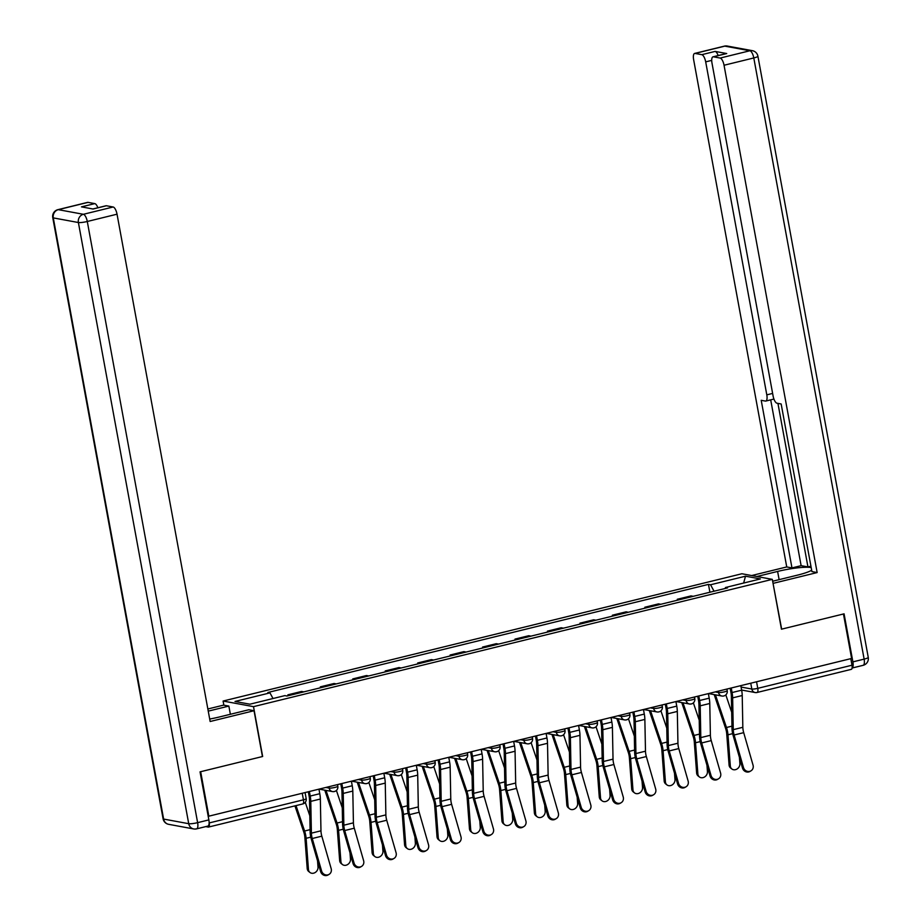 <?xml version="1.0" encoding="UTF-8"?>
<svg xmlns="http://www.w3.org/2000/svg" width="921" height="921" viewBox="0 0 921 921"><rect width="100%" height="100%" fill="white"/><g stroke="black" fill="none" stroke-linecap="round" stroke-linejoin="round"><path stroke-width="1.38" d="M223.849 705.152L223.089 701.042L253.505 706.649L772.316 579.355L781.457 629.193L843.452 613.985L851.614 658.457L208.825 816.179L200.663 771.706L262.658 756.486L253.505 706.649M772.316 579.355L741.9 573.748L223.089 701.042M205.751 826.621L208.261 827.081A4.593 1.669 -103.8 0 0 208.526 827.07A4.593 1.669 -103.8 0 0 209.205 822.937L303.446 799.819A4.593 0.691 -10.4 0 0 306.186 798.657L305.07 792.555M208.146 816.052L208.825 816.179M850.797 658.653L851.994 665.215A4.593 1.669 76.2 0 1 851.315 669.36A4.593 1.669 76.2 0 1 851.039 669.36M677.453 600.193L677.28 599.272L691.015 595.91L693.237 596.313M677.28 599.272L679.514 599.686M660.783 604.28L658.561 603.865L644.838 607.238L647.06 607.653M644.999 608.159L644.838 607.238M628.341 612.246L626.107 611.832L612.384 615.205L614.606 615.608M612.546 616.114L612.384 615.205M595.887 620.201L593.665 619.798L579.931 623.16L582.153 623.575M580.103 624.081L579.931 623.16M563.433 628.168L561.211 627.754L547.477 631.127L549.699 631.541M547.65 632.036L547.477 631.127M530.98 636.135L528.758 635.72L515.023 639.093L517.257 639.496M515.196 640.003L515.023 639.093M498.526 644.09L496.304 643.687L482.581 647.049L484.803 647.463M482.742 647.97L482.581 647.049M466.084 652.056L463.85 651.642L450.127 655.015L452.349 655.43M450.288 655.925L450.127 655.015M433.63 660.023L431.408 659.609L417.674 662.982L419.895 663.385M417.846 663.891L417.674 662.982M401.176 667.978L398.954 667.575L385.22 670.937L387.442 671.351M385.392 671.858L385.22 670.937M368.722 675.945L366.5 675.53L352.766 678.904L354.999 679.307M352.939 679.813L352.766 678.904M336.269 683.9L334.047 683.497L320.324 686.859L322.546 687.273M320.485 687.78L320.324 686.859M303.826 691.867L301.593 691.452L287.87 694.825L290.092 695.24M288.031 695.746L287.87 694.825M714.04 591.213L710.552 584.766L745.492 576.201L760.389 578.941L725.449 587.517L725.23 588.473M710.552 584.766L708.468 584.386L267.873 692.488L269.957 692.88L235.016 701.457L249.913 704.197L284.854 695.62L286.938 696.011L727.532 587.909L725.449 587.517M709.907 592.226L708.468 584.386M269.957 692.88L273.019 698.532M745.492 576.201L743.65 583.051M743.466 767.492A5.284 4.893 59.5 0 0 750.937 770.865A5.284 4.893 59.5 0 0 753.044 765.144L743.696 732.656L734.118 735.004L743.466 767.492L742.499 768.056A5.284 4.893 -120.5 0 0 749.97 771.441L750.937 770.865M730.18 688.252L730.929 692.339A11.489 4.168 76.2 0 1 731.378 696.552L731.999 728.338A11.489 4.168 -103.8 0 0 733.151 735.568L742.499 768.056M731.251 687.987L732.08 692.546A14.483 5.25 76.2 0 1 732.644 697.865L733.266 729.651A8.508 3.085 -103.8 0 0 734.118 735.004M740.818 685.638L741.658 690.197A14.483 5.25 76.2 0 1 742.222 695.516L742.833 727.302A8.508 3.085 -103.8 0 0 743.696 732.656M731.85 768.977L730.595 767.999A5.284 4.478 -51.9 0 1 729.075 765.006L730.318 765.996A5.284 4.478 128.1 0 0 731.85 768.977A5.284 4.478 128.1 0 0 737.191 768.908A5.284 4.478 128.1 0 0 739.897 763.647L739.425 757.35M714.189 694.607A14.483 5.25 -103.8 0 0 714.201 694.641L725.61 728.407A8.508 3.085 76.2 0 1 726.727 733.818L729.075 765.006M715.433 694.837L726.473 727.498A11.489 4.168 76.2 0 1 727.981 734.797L730.318 765.996M725.817 694.895L731.688 712.255M711.024 775.447A5.284 4.893 59.5 0 0 718.484 778.832A5.284 4.893 59.5 0 0 720.59 773.099L711.242 740.611L701.675 742.959L711.024 775.447L710.045 776.023A5.284 4.893 -120.5 0 0 717.517 779.396L718.484 778.832M697.727 696.218L698.475 700.294A11.489 4.168 76.2 0 1 698.924 704.519L699.546 736.293A11.489 4.168 -103.8 0 0 700.708 743.535L710.045 776.023M698.797 695.954L699.638 700.513A14.483 5.25 76.2 0 1 700.202 705.831L700.812 737.606A8.508 3.085 -103.8 0 0 701.675 742.959M708.364 693.605L709.205 698.164A14.483 5.25 76.2 0 1 709.769 703.483L710.39 735.257A8.508 3.085 -103.8 0 0 711.242 740.611M678.57 783.414A5.284 4.893 59.5 0 0 686.041 786.787A5.284 4.893 59.5 0 0 688.137 781.066L678.789 748.577L669.222 750.926L678.57 783.414L677.603 783.99A5.284 4.893 -120.5 0 0 685.074 787.363L686.041 786.787M665.284 704.174L666.033 708.261A11.489 4.168 76.2 0 1 666.47 712.474L667.092 744.26A11.489 4.168 -103.8 0 0 668.255 751.501L677.603 783.99M666.344 703.909L667.184 708.468A14.483 5.25 76.2 0 1 667.748 713.787L668.37 745.573A8.508 3.085 -103.8 0 0 669.222 750.926M675.91 701.572L676.751 706.119A14.483 5.25 76.2 0 1 677.315 711.438L677.937 743.224A8.508 3.085 -103.8 0 0 678.789 748.577M756.912 576.511L777.612 571.434A25.857 3.88 -10.4 0 1 811.182 567.566M772.661 581.232L797.563 575.118A25.857 3.88 -10.4 0 0 811.666 570.226M852.892 661.877L864.128 659.125A6.896 2.498 76.2 0 1 863.104 665.33L852.109 668.024A6.896 2.498 -103.8 0 0 852.892 661.877L844.073 613.835L781.664 629.147L773.03 583.292M773.26 583.327L817.146 572.563L811.919 571.596L781.158 403.985L776.99 403.214A6.896 2.498 -103.8 0 1 773.099 396.018L711.979 63.031A6.896 2.498 -103.8 0 1 713.004 56.826L726.312 53.556A6.896 2.498 76.2 0 1 726.727 53.545L715.11 51.403A6.896 2.498 76.2 0 1 718.173 55.548M810.929 566.196L807.947 566.922L801.12 565.667L791.968 567.912L786.741 566.945L693.628 59.635A6.896 2.498 -103.8 0 1 694.641 53.43A6.896 2.498 -103.8 0 1 695.056 53.43L701.802 54.673L715.11 51.403M751.674 575.544L786.741 566.945M817.146 572.563L724.044 65.253A6.896 2.498 -103.8 0 0 720.153 58.058L713.418 56.814A6.896 2.498 -103.8 0 0 713.004 56.826M711.714 60.383L705.693 61.868L766.802 394.856A6.896 2.498 -103.8 0 1 765.788 401.061A6.896 2.498 -103.8 0 1 765.374 401.072L761.207 400.301L791.968 567.912M705.693 61.868A6.896 2.498 -103.8 0 0 701.802 54.673M777.934 403.386L807.947 566.922M770.693 399.852L801.12 565.667M209.689 719.036A25.857 3.88 -10.4 0 0 219.267 717.01L248.808 709.757L254.035 710.724L210.149 721.5L117.036 214.19L87.288 221.489L197.624 822.66L208.86 819.897L200.041 771.856L262.439 756.544L254.035 710.724M208.238 711.139L228.857 706.085L223.619 705.118L207.847 708.986M230.365 714.282L228.857 706.085M88.048 202.367L58.299 209.666A6.896 2.498 -103.8 0 0 57.896 209.666L87.633 202.367A6.896 2.498 76.2 0 1 88.048 202.367L94.794 203.61A6.896 2.498 76.2 0 1 97.856 207.755M92.871 208.975L105.996 205.763A6.896 2.498 76.2 0 1 106.41 205.751L113.145 206.995A6.896 2.498 76.2 0 1 117.036 214.19M94.794 203.61L81.474 206.868L93.09 209.021L106.41 205.751M208.86 819.897A6.896 2.498 76.2 0 1 207.835 826.102L196.61 828.865A6.896 2.498 -103.8 0 0 197.624 822.66A6.896 1.036 169.6 0 1 188.724 823.696L78.389 222.525L53.291 217.897L163.627 819.068L188.724 823.696A6.896 6.343 -79.5 0 0 193.709 828.946A6.896 6.896 0 0 0 196.61 828.865A6.896 2.498 -103.8 0 1 196.196 828.877A6.896 6.343 -79.5 0 1 193.709 828.946L168.624 824.318A6.896 6.343 100.5 0 1 163.627 819.068A6.896 1.036 169.6 0 1 163.086 818.781A6.896 6.896 0 0 0 168.624 824.318M699.396 776.944L698.141 775.966A5.284 4.478 -51.9 0 1 696.621 772.972L697.876 773.951A5.284 4.478 128.1 0 0 699.396 776.944A5.284 4.478 128.1 0 0 704.749 776.864A5.284 4.478 128.1 0 0 707.443 771.602L706.971 765.316M681.736 702.573A14.483 5.25 -103.8 0 0 681.747 702.596L693.156 736.374A8.508 3.085 76.2 0 1 694.273 741.773L696.621 772.972M682.979 702.804L694.02 735.453A11.489 4.168 76.2 0 1 695.528 742.763L697.876 773.951M693.363 702.861L699.235 720.222M666.942 784.899L665.687 783.921A5.284 4.478 -51.9 0 1 664.168 780.939L665.423 781.917A5.284 4.478 128.1 0 0 666.942 784.899A5.284 4.478 128.1 0 0 672.295 784.83A5.284 4.478 128.1 0 0 674.989 779.569L674.517 773.272M649.282 710.528A14.483 5.25 -103.8 0 0 649.293 710.563L660.714 744.341A8.508 3.085 76.2 0 1 661.831 749.74L664.168 780.939M650.537 710.759L661.566 743.42A11.489 4.168 76.2 0 1 663.085 750.719L665.423 781.917M660.921 710.828L666.781 728.177M646.116 791.381A5.284 4.893 59.5 0 0 653.588 794.754A5.284 4.893 59.5 0 0 655.683 789.032L646.335 756.544L636.768 758.892L646.116 791.381L645.149 791.945A5.284 4.893 -120.5 0 0 652.621 795.33L653.588 794.754M632.831 712.14L633.579 716.216A11.489 4.168 76.2 0 1 634.028 720.441L634.638 752.227A11.489 4.168 -103.8 0 0 635.801 759.457L645.149 791.945M633.89 711.875L634.73 716.434A14.483 5.25 76.2 0 1 635.294 721.753L635.916 753.539A8.508 3.085 -103.8 0 0 636.768 758.892M643.457 709.527L644.297 714.086A14.483 5.25 76.2 0 1 644.861 719.405L645.483 751.191A8.508 3.085 -103.8 0 0 646.335 756.544M613.662 799.336A5.284 4.893 59.5 0 0 621.134 802.721A5.284 4.893 59.5 0 0 623.229 796.987L613.881 764.499L604.314 766.848L613.662 799.336L612.695 799.912A5.284 4.893 -120.5 0 0 620.167 803.285L621.134 802.721M600.377 720.095L601.125 724.182A11.489 4.168 76.2 0 1 601.574 728.407L602.196 760.182A11.489 4.168 -103.8 0 0 603.347 767.423L612.695 799.912M601.448 719.842L602.276 724.401A14.483 5.25 76.2 0 1 602.841 729.708L603.462 761.494A8.508 3.085 -103.8 0 0 604.314 766.848M611.014 717.494L611.843 722.052A14.483 5.25 76.2 0 1 612.407 727.36L613.029 759.146A8.508 3.085 -103.8 0 0 613.881 764.499M581.209 807.303A5.284 4.893 59.5 0 0 588.68 810.676A5.284 4.893 59.5 0 0 590.787 804.954L581.439 772.466L571.86 774.814L581.209 807.303L580.242 807.867A5.284 4.893 -120.5 0 0 587.713 811.251L588.68 810.676M567.923 728.062L568.671 732.149A11.489 4.168 76.2 0 1 569.12 736.363L569.742 768.149A11.489 4.168 -103.8 0 0 570.893 775.39L580.242 807.867M568.994 727.797L569.823 732.356A14.483 5.25 76.2 0 1 570.387 737.675L571.008 769.461A8.508 3.085 -103.8 0 0 571.86 774.814M578.561 725.449L579.401 730.008A14.483 5.25 76.2 0 1 579.965 735.326L580.575 767.112A8.508 3.085 -103.8 0 0 581.439 772.466M634.5 792.866L633.245 791.887A5.284 4.478 -51.9 0 1 631.714 788.894L632.969 789.884A5.284 4.478 128.1 0 0 634.5 792.866A5.284 4.478 128.1 0 0 639.842 792.797A5.284 4.478 128.1 0 0 642.536 787.536L642.064 781.238M616.828 718.495A14.483 5.25 -103.8 0 0 616.84 718.53L628.26 752.296A8.508 3.085 76.2 0 1 629.377 757.707L631.714 788.894M618.083 718.725L629.112 751.386A11.489 4.168 76.2 0 1 630.632 758.685L632.969 789.884M628.467 718.783L634.327 736.144M602.046 800.833L600.791 799.842A5.284 4.478 -51.9 0 1 599.26 796.861L600.515 797.839A5.284 4.478 128.1 0 0 602.046 800.833A5.284 4.478 128.1 0 0 607.388 800.752A5.284 4.478 128.1 0 0 610.082 795.491L609.61 789.193M584.386 726.462A14.483 5.25 -103.8 0 0 584.398 726.485L595.806 760.262A8.508 3.085 76.2 0 1 596.923 765.662L599.26 796.861M585.629 726.692L596.67 759.341A11.489 4.168 76.2 0 1 598.178 766.652L600.515 797.839M596.014 726.75L601.874 744.11M569.592 808.788L568.338 807.809A5.284 4.478 -51.9 0 1 566.818 804.827L568.061 805.806A5.284 4.478 128.1 0 0 569.592 808.788A5.284 4.478 128.1 0 0 574.934 808.719A5.284 4.478 128.1 0 0 577.64 803.457L577.168 797.16M551.932 734.417A14.483 5.25 -103.8 0 0 551.944 734.451L563.353 768.229A8.508 3.085 76.2 0 1 564.469 773.628L566.818 804.827M553.176 734.647L564.216 767.308A11.489 4.168 76.2 0 1 565.724 774.607L568.061 805.806M563.56 734.716L569.431 752.066M548.766 815.258A5.284 4.893 59.5 0 0 556.238 818.642A5.284 4.893 59.5 0 0 558.333 812.921L548.985 780.432L539.418 782.781L548.766 815.258L547.788 815.833A5.284 4.893 -120.5 0 0 555.259 819.218L556.238 818.642M535.469 736.029L536.218 740.104A11.489 4.168 76.2 0 1 536.667 744.329L537.288 776.115A11.489 4.168 -103.8 0 0 538.451 783.345L547.788 815.833M536.54 735.764L537.38 740.323A14.483 5.25 76.2 0 1 537.945 745.642L538.555 777.416A8.508 3.085 -103.8 0 0 539.418 782.781M546.107 733.415L546.947 737.974A14.483 5.25 76.2 0 1 547.511 743.293L548.133 775.068A8.508 3.085 -103.8 0 0 548.985 780.432M537.139 816.754L535.884 815.776A5.284 4.478 -51.9 0 1 534.364 812.783L535.619 813.761A5.284 4.478 128.1 0 0 537.139 816.754A5.284 4.478 128.1 0 0 542.492 816.685A5.284 4.478 128.1 0 0 545.186 811.413L544.714 805.127M519.479 742.384A14.483 5.25 -103.8 0 0 519.49 742.407L530.899 776.184A8.508 3.085 76.2 0 1 532.016 781.595L534.364 812.783M520.722 742.614L531.762 775.275A11.489 4.168 76.2 0 1 533.271 782.574L535.619 813.761M531.106 742.671L536.978 760.032M516.313 823.224A5.284 4.893 59.5 0 0 523.784 826.609A5.284 4.893 59.5 0 0 525.879 820.876L516.531 788.388L506.964 790.736L516.313 823.224L515.346 823.8A5.284 4.893 -120.5 0 0 522.817 827.173L523.784 826.609M503.027 743.984L503.775 748.071A11.489 4.168 76.2 0 1 504.224 752.296L504.835 784.07A11.489 4.168 -103.8 0 0 505.997 791.312L515.346 823.8M504.086 743.731L504.927 748.278A14.483 5.25 76.2 0 1 505.491 753.597L506.113 785.383A8.508 3.085 -103.8 0 0 506.964 790.736M513.653 741.382L514.494 745.941A14.483 5.25 76.2 0 1 515.058 751.248L515.679 783.034A8.508 3.085 -103.8 0 0 516.531 788.388M504.685 824.721L503.442 823.731A5.284 4.478 -51.9 0 1 501.91 820.749L503.165 821.728A5.284 4.478 128.1 0 0 504.685 824.721A5.284 4.478 128.1 0 0 510.038 824.64A5.284 4.478 128.1 0 0 512.732 819.379L512.26 813.082M487.025 750.339A14.483 5.25 -103.8 0 0 487.036 750.373L498.457 784.151A8.508 3.085 76.2 0 1 499.573 789.55L501.91 820.749M488.28 750.569L499.309 783.23A11.489 4.168 76.2 0 1 500.828 790.529L503.165 821.728M498.664 750.638L504.524 767.999M483.859 831.191A5.284 4.893 59.5 0 0 491.33 834.564A5.284 4.893 59.5 0 0 493.426 828.842L484.078 796.354L474.511 798.703L483.859 831.191L482.892 831.755A5.284 4.893 -120.5 0 0 490.363 835.14L491.33 834.564M470.573 751.95L471.322 756.037A11.489 4.168 76.2 0 1 471.771 760.251L472.392 792.037A11.489 4.168 -103.8 0 0 473.544 799.267L482.892 831.755M471.633 751.686L472.473 756.245A14.483 5.25 76.2 0 1 473.037 761.563L473.659 793.349A8.508 3.085 -103.8 0 0 474.511 798.703M481.211 749.337L482.04 753.896A14.483 5.25 76.2 0 1 482.604 759.215L483.226 791.001A8.508 3.085 -103.8 0 0 484.078 796.354M472.243 832.676L470.988 831.698A5.284 4.478 -51.9 0 1 469.457 828.704L470.712 829.694A5.284 4.478 128.1 0 0 472.243 832.676A5.284 4.478 128.1 0 0 477.585 832.607A5.284 4.478 128.1 0 0 480.278 827.346L479.806 821.048M454.571 758.305A14.483 5.25 -103.8 0 0 454.583 758.34L466.003 792.106A8.508 3.085 76.2 0 1 467.12 797.517L469.457 828.704M455.826 758.536L466.855 791.197A11.489 4.168 76.2 0 1 468.375 798.495L470.712 829.694M466.21 758.605L472.07 775.954M451.405 839.146A5.284 4.893 59.5 0 0 458.877 842.531A5.284 4.893 59.5 0 0 460.972 836.798L451.624 804.321L442.057 806.658L451.405 839.146L450.438 839.722A5.284 4.893 -120.5 0 0 457.91 843.095L458.877 842.531M438.12 759.917L438.868 763.993A11.489 4.168 76.2 0 1 439.317 768.218L439.939 800.004A11.489 4.168 -103.8 0 0 441.09 807.233L450.438 839.722M439.19 759.652L440.019 764.211A14.483 5.25 76.2 0 1 440.583 769.53L441.205 801.305A8.508 3.085 -103.8 0 0 442.057 806.658M448.757 757.304L449.586 761.863A14.483 5.25 76.2 0 1 450.15 767.181L450.772 798.956A8.508 3.085 -103.8 0 0 451.624 804.321M439.789 840.643L438.534 839.664A5.284 4.478 -51.9 0 1 437.003 836.671L438.258 837.65A5.284 4.478 128.1 0 0 439.789 840.643A5.284 4.478 128.1 0 0 445.131 840.562A5.284 4.478 128.1 0 0 447.825 835.301L447.353 829.015M422.129 766.272A14.483 5.25 -103.8 0 0 422.14 766.295L433.549 800.073A8.508 3.085 76.2 0 1 434.666 805.472L437.003 836.671M423.372 766.502L434.413 799.152A11.489 4.168 76.2 0 1 435.921 806.462L438.258 837.65M433.756 766.56L439.616 783.921M418.951 847.113A5.284 4.893 59.5 0 0 426.423 850.486A5.284 4.893 59.5 0 0 428.53 844.764L419.182 812.276L409.603 814.625L418.951 847.113L417.984 847.688A5.284 4.893 -120.5 0 0 425.456 851.062L426.423 850.486M405.666 767.872L406.414 771.959A11.489 4.168 76.2 0 1 406.863 776.173L407.485 807.959A11.489 4.168 -103.8 0 0 408.636 815.2L417.984 847.688M406.737 767.619L407.566 772.166A14.483 5.25 76.2 0 1 408.13 777.485L408.751 809.271A8.508 3.085 -103.8 0 0 409.603 814.625M416.304 765.27L417.144 769.818A14.483 5.25 76.2 0 1 417.708 775.137L418.318 806.923A8.508 3.085 -103.8 0 0 419.182 812.276M407.335 848.598L406.08 847.619A5.284 4.478 -51.9 0 1 404.561 844.638L405.804 845.616A5.284 4.478 128.1 0 0 407.335 848.598A5.284 4.478 128.1 0 0 412.677 848.529A5.284 4.478 128.1 0 0 415.383 843.268L414.911 836.97M389.675 774.227A14.483 5.25 -103.8 0 0 389.687 774.262L401.096 808.039A8.508 3.085 76.2 0 1 402.212 813.439L404.561 844.638M390.918 774.457L401.959 807.118A11.489 4.168 76.2 0 1 403.467 814.417L405.804 845.616M401.303 774.526L407.174 791.887M386.509 855.079A5.284 4.893 59.5 0 0 393.981 858.453A5.284 4.893 59.5 0 0 396.076 852.731L386.728 820.243L377.161 822.591L386.509 855.079L385.531 855.644A5.284 4.893 -120.5 0 0 393.002 859.028L393.981 858.453M373.212 775.839L373.961 779.914A11.489 4.168 76.2 0 1 374.41 784.139L375.031 815.925A11.489 4.168 -103.8 0 0 376.194 823.155L385.531 855.644M374.283 775.574L375.123 780.133A14.483 5.25 76.2 0 1 375.687 785.452L376.298 817.238A8.508 3.085 -103.8 0 0 377.161 822.591M383.85 773.226L384.69 777.785A14.483 5.25 76.2 0 1 385.254 783.103L385.876 814.889A8.508 3.085 -103.8 0 0 386.728 820.243M374.882 856.565L373.627 855.586A5.284 4.478 -51.9 0 1 372.107 852.593L373.362 853.583A5.284 4.478 128.1 0 0 374.882 856.565A5.284 4.478 128.1 0 0 380.235 856.495A5.284 4.478 128.1 0 0 382.929 851.234L382.457 844.937M357.221 782.194A14.483 5.25 -103.8 0 0 357.233 782.228L368.642 815.994A8.508 3.085 76.2 0 1 369.758 821.405L372.107 852.593M358.476 782.424L369.505 815.085A11.489 4.168 76.2 0 1 371.013 822.384L373.362 853.583M368.849 782.482L374.72 799.842M354.055 863.035A5.284 4.893 59.5 0 0 361.527 866.419A5.284 4.893 59.5 0 0 363.622 860.686L354.274 828.198L344.707 830.546L354.055 863.035L353.088 863.61A5.284 4.893 -120.5 0 0 360.56 866.983L361.527 866.419M340.77 783.806L341.518 787.881A11.489 4.168 76.2 0 1 341.967 792.106L342.577 823.881A11.489 4.168 -103.8 0 0 343.74 831.122L353.088 863.61M341.829 783.541L342.67 788.1A14.483 5.25 76.2 0 1 343.234 793.418L343.855 825.193A8.508 3.085 -103.8 0 0 344.707 830.546M351.396 781.192L352.236 785.751A14.483 5.25 76.2 0 1 352.801 791.07L353.422 822.844A8.508 3.085 -103.8 0 0 354.274 828.198M342.428 864.531L341.184 863.541A5.284 4.478 -51.9 0 1 339.653 860.559L340.908 861.538A5.284 4.478 128.1 0 0 342.428 864.531A5.284 4.478 128.1 0 0 347.781 864.451A5.284 4.478 128.1 0 0 350.475 859.189L350.003 852.904M324.768 790.16A14.483 5.25 -103.8 0 0 324.779 790.183L336.2 823.961A8.508 3.085 76.2 0 1 337.316 829.361L339.653 860.559M326.022 790.391L337.051 823.04A11.489 4.168 76.2 0 1 338.571 830.351L340.908 861.538M336.407 790.448L342.267 807.809M321.602 871.001A5.284 4.893 59.5 0 0 329.073 874.374A5.284 4.893 59.5 0 0 331.169 868.653L321.82 836.164L312.254 838.513L321.602 871.001L320.635 871.577A5.284 4.893 -120.5 0 0 328.106 874.95L329.073 874.374M308.316 791.761L309.065 795.848A11.489 4.168 76.2 0 1 309.514 800.061L310.135 831.847A11.489 4.168 -103.8 0 0 311.286 839.089L320.635 871.577M309.375 791.496L310.216 796.055A14.483 5.25 76.2 0 1 310.78 801.374L311.402 833.16A8.508 3.085 -103.8 0 0 312.254 838.513M318.954 789.147L319.783 793.706A14.483 5.25 76.2 0 1 320.347 799.025L320.969 830.811A8.508 3.085 -103.8 0 0 321.82 836.164M309.986 872.486L308.731 871.508A5.284 4.478 -51.9 0 1 307.2 868.526L308.454 869.505A5.284 4.478 128.1 0 0 309.986 872.486A5.284 4.478 128.1 0 0 315.327 872.417A5.284 4.478 128.1 0 0 318.021 867.156L317.549 860.859M294.939 805.875L303.746 831.928A8.508 3.085 76.2 0 1 304.863 837.327L307.2 868.526M296.021 805.61L304.598 831.007A11.489 4.168 76.2 0 1 306.117 838.306L308.454 869.505M305.277 802.341L309.813 815.764M325.827 787.467L329.142 788.077A4.593 0.691 -10.4 0 0 335.071 787.386A4.593 0.691 -10.4 0 0 337.823 786.223L337.523 784.6M358.281 779.5L361.596 780.11A4.593 0.691 -10.4 0 0 367.525 779.419A4.593 0.691 -10.4 0 0 370.277 778.268L369.977 776.633M390.723 771.545L394.038 772.155A4.593 0.691 -10.4 0 0 399.979 771.464A4.593 0.691 -10.4 0 0 402.73 770.301L402.431 768.667M423.176 763.578L426.492 764.188A4.593 0.691 -10.4 0 0 432.433 763.497A4.593 0.691 -10.4 0 0 435.173 762.335L434.873 760.711M455.63 755.611L458.946 756.233A4.593 0.691 -10.4 0 0 464.875 755.531A4.593 0.691 -10.4 0 0 467.626 754.38L467.327 752.745M488.084 747.656L491.4 748.266A4.593 0.691 -10.4 0 0 497.328 747.576A4.593 0.691 -10.4 0 0 500.08 746.413L499.781 744.778M520.538 739.69L523.853 740.3A4.593 0.691 -10.4 0 0 529.782 739.609A4.593 0.691 -10.4 0 0 532.534 738.458L532.234 736.823M552.98 731.723L556.296 732.345A4.593 0.691 -10.4 0 0 562.236 731.642A4.593 0.691 -10.4 0 0 564.987 730.491L564.677 728.856M585.434 723.768L588.749 724.378A4.593 0.691 -10.4 0 0 594.69 723.687A4.593 0.691 -10.4 0 0 597.43 722.525L597.13 720.901M617.887 715.801L621.203 716.411A4.593 0.691 -10.4 0 0 627.132 715.721A4.593 0.691 -10.4 0 0 629.883 714.569L629.584 712.935M650.341 707.846L653.657 708.456A4.593 0.691 -10.4 0 0 659.586 707.754A4.593 0.691 -10.4 0 0 662.337 706.603L662.038 704.968M682.795 699.879L686.11 700.49A4.593 0.691 -10.4 0 0 692.039 699.799A4.593 0.691 -10.4 0 0 694.791 698.636L694.492 697.013M715.237 691.913L718.553 692.523A4.593 0.691 -10.4 0 0 724.493 691.832A4.593 0.691 -10.4 0 0 727.233 690.681L726.934 689.046M741.071 687.054L751.824 689.035A4.593 0.691 -10.4 0 0 757.764 688.344L851.994 665.215M750.753 683.198L751.824 689.035A4.593 4.225 -79.5 0 0 755.151 692.534A4.593 4.593 0 0 0 757.085 692.477A4.593 1.669 -103.8 0 0 757.764 688.344L756.555 681.782M328.889 786.718L329.142 788.077A4.593 4.225 100.5 0 0 334.116 791.53M361.343 778.752L361.596 780.11A4.593 4.225 100.5 0 0 366.57 783.564M393.797 770.785L394.038 772.155A4.593 4.225 100.5 0 0 399.023 775.597M426.239 762.83L426.492 764.188A4.593 4.225 100.5 0 0 431.477 767.642M458.693 754.863L458.946 756.233A4.593 4.225 100.5 0 0 463.931 759.675M491.146 746.896L491.4 748.266A4.593 4.225 100.5 0 0 496.373 751.709M523.6 738.941L523.853 740.3A4.593 4.225 100.5 0 0 528.827 743.754M556.054 730.975L556.296 732.345A4.593 4.225 100.5 0 0 561.28 735.787M588.496 723.02L588.749 724.378A4.593 4.225 100.5 0 0 593.734 727.832M620.95 715.053L621.203 716.411A4.593 4.225 100.5 0 0 626.188 719.865M653.403 707.086L653.657 708.456A4.593 4.225 100.5 0 0 658.63 711.898M685.857 699.131L686.11 700.49A4.593 4.225 100.5 0 0 691.084 703.943M718.311 691.164L718.553 692.523A4.593 4.225 100.5 0 0 723.538 695.977M302.238 793.257L303.446 799.819A4.593 1.669 -103.8 0 1 302.767 803.952A4.593 4.593 0 0 0 306.186 798.657M302.491 803.964A4.593 1.669 -103.8 0 0 302.767 803.952L208.526 827.07M741.624 690.036L755.151 692.534A4.593 4.225 -79.5 0 0 756.809 692.488A4.593 1.669 -103.8 0 0 757.085 692.477L851.315 669.36M741.658 690.197L732.08 692.546M742.833 727.302L733.266 729.651M742.222 695.516L732.644 697.865M727.981 734.797L732.667 733.646M726.473 727.498L731.953 726.151M709.205 698.164L699.638 700.513M710.39 735.257L700.812 737.606M709.769 703.483L700.202 705.831M676.751 706.119L667.184 708.468M677.937 743.224L668.37 745.573M677.315 711.438L667.748 713.787M726.727 53.545L713.418 56.814M720.153 58.058L749.901 50.759L724.804 46.131L695.056 53.43M757.914 56.216A6.896 6.896 0 0 0 752.376 50.678A6.896 6.343 100.5 0 0 749.901 50.759A6.896 2.498 76.2 0 1 753.792 57.954A6.896 1.036 169.6 0 0 757.914 56.216L868.25 657.387A6.896 1.036 169.6 0 1 864.128 659.125L753.792 57.954L724.044 65.253M766.802 394.856L772.627 393.428M779.12 579.643L777.612 571.434M724.804 46.131A6.896 6.343 -79.5 0 1 727.291 46.05A6.896 6.896 0 0 0 724.39 46.131A6.896 2.498 76.2 0 1 724.804 46.131M57.896 209.666A6.896 6.896 0 0 0 52.75 217.609A6.896 1.036 169.6 0 0 53.291 217.897A6.896 6.343 -79.5 0 1 58.299 209.666L83.397 214.294L113.145 206.995M83.397 214.294A6.896 6.343 100.5 0 0 78.389 222.525A6.896 1.036 169.6 0 0 87.288 221.489A6.896 2.498 -103.8 0 0 83.397 214.294M695.528 742.763L700.213 741.612M694.02 735.453L699.5 734.118M663.085 750.719L667.76 749.567M661.566 743.42L667.057 742.073M644.297 714.086L634.73 716.434M645.483 751.191L635.916 753.539M644.861 719.405L635.294 721.753M611.843 722.052L602.276 724.401M613.029 759.146L603.462 761.494M612.407 727.36L602.841 729.708M579.401 730.008L569.823 732.356M580.575 767.112L571.008 769.461M579.965 735.326L570.387 737.675M630.632 758.685L635.317 757.534M629.112 751.386L634.604 750.039M598.178 766.652L602.864 765.501M596.67 759.341L602.15 757.995M565.724 774.607L570.41 773.456M564.216 767.308L569.696 765.961M546.947 737.974L537.38 740.323M548.133 775.068L538.555 777.416M547.511 743.293L537.945 745.642M533.271 782.574L537.956 781.422M531.762 775.275L537.242 773.928M514.494 745.941L504.927 748.278M515.679 783.034L506.113 785.383M515.058 751.248L505.491 753.597M500.828 790.529L505.502 789.389M499.309 783.23L504.8 781.883M482.04 753.896L472.473 756.245M483.226 791.001L473.659 793.349M482.604 759.215L473.037 761.563M468.375 798.495L473.06 797.344M466.855 791.197L472.346 789.85M449.586 761.863L440.019 764.211M450.772 798.956L441.205 801.305M450.15 767.181L440.583 769.53M435.921 806.462L440.606 805.311M434.413 799.152L439.893 797.816M417.144 769.818L407.566 772.166M418.318 806.923L408.751 809.271M417.708 775.137L408.13 777.485M403.467 814.417L408.153 813.278M401.959 807.118L407.439 805.771M384.69 777.785L375.123 780.133M385.876 814.889L376.298 817.238M385.254 783.103L375.687 785.452M371.013 822.384L375.699 821.233M369.505 815.085L374.985 813.738M352.236 785.751L342.67 788.1M353.422 822.844L343.855 825.193M352.801 791.07L343.234 793.418M338.571 830.351L343.245 829.199M337.051 823.04L342.543 821.693M319.783 793.706L310.216 796.055M320.969 830.811L311.402 833.16M320.347 799.025L310.78 801.374M306.117 838.306L310.803 837.154M304.598 831.007L310.089 829.66M708.525 693.559L721.88 696.023A4.593 4.593 0 0 0 727.233 690.681M676.083 701.526L689.438 703.989A4.593 4.593 0 0 0 694.791 698.636M643.629 709.492L656.984 711.956A4.593 4.593 0 0 0 662.337 706.603M611.176 717.447L624.53 719.911A4.593 4.593 0 0 0 629.883 714.569M578.722 725.414L592.076 727.878A4.593 4.593 0 0 0 597.43 722.525M546.268 733.381L559.623 735.844A4.593 4.593 0 0 0 564.987 730.491M513.826 741.336L527.18 743.8A4.593 4.593 0 0 0 532.534 738.458M481.372 749.303L494.727 751.766A4.593 4.593 0 0 0 500.08 746.413M448.918 757.258L462.273 759.721A4.593 4.593 0 0 0 467.626 754.38M416.465 765.224L429.819 767.688A4.593 4.593 0 0 0 435.173 762.335M384.011 773.191L397.365 775.655A4.593 4.593 0 0 0 402.73 770.301M351.569 781.146L364.923 783.61A4.593 4.593 0 0 0 370.277 778.268M319.115 789.113L332.469 791.576A4.593 4.593 0 0 0 337.823 786.223M752.376 50.678L727.291 46.05M724.39 46.131L694.641 53.43M863.104 665.33A6.896 6.896 0 0 0 868.25 657.387M765.788 401.061L773.928 399.058M52.75 217.609L163.086 818.781"/></g></svg>
